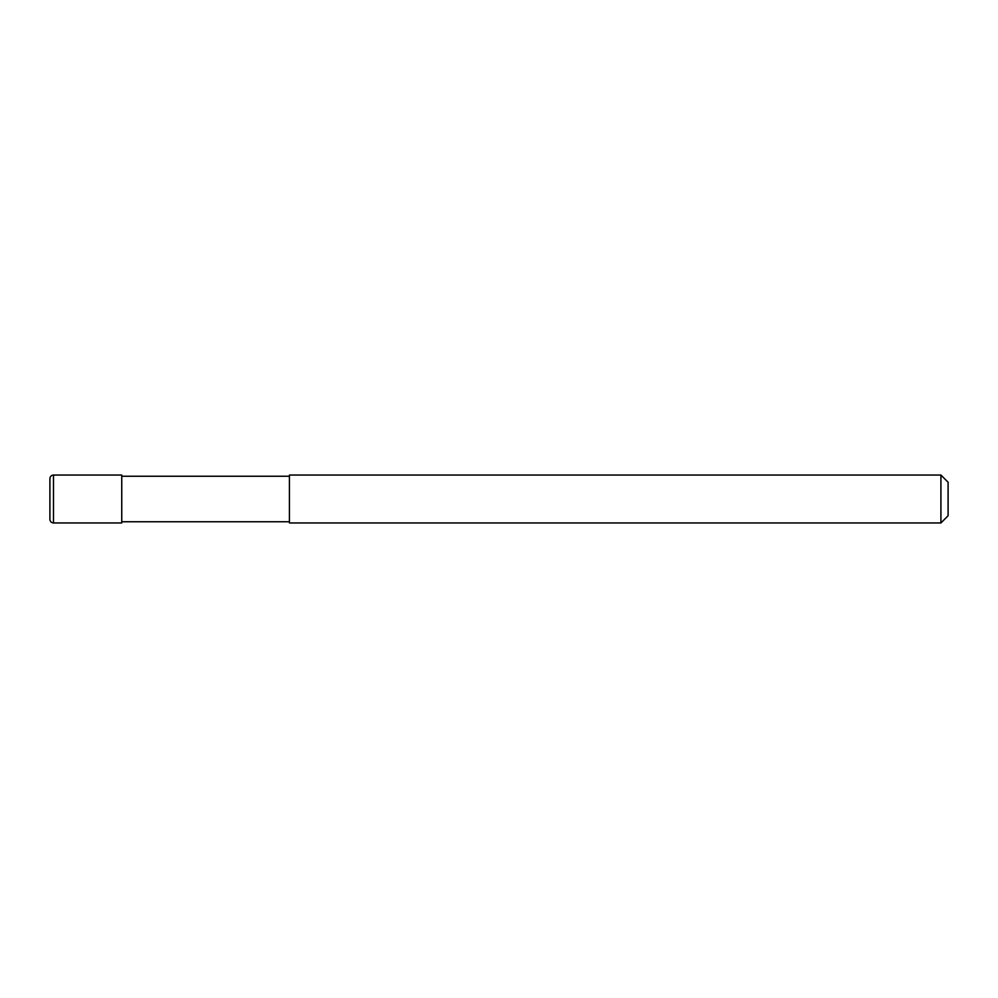 <?xml version="1.0" encoding="UTF-8"?>
<svg xmlns="http://www.w3.org/2000/svg" width="998" height="998" viewBox="0 0 998 998"><rect width="100%" height="100%" fill="white"/><g stroke="black" fill="none" stroke-linecap="round" stroke-linejoin="round"><path stroke-width="1.5" d="M53.493 522.952C51.335 522.765 50.137 521.567 49.9 519.359L49.9 478.641C50.137 476.433 51.335 475.235 53.493 475.048L121.756 475.048L121.756 522.952L53.493 522.952L53.493 475.048M289.42 521.754L121.756 521.754M121.756 476.246L289.42 476.246M940.914 522.952L289.42 522.952L289.42 475.048L940.914 475.048L948.1 482.234L948.1 515.766L940.914 522.952L940.914 475.048"/></g></svg>
